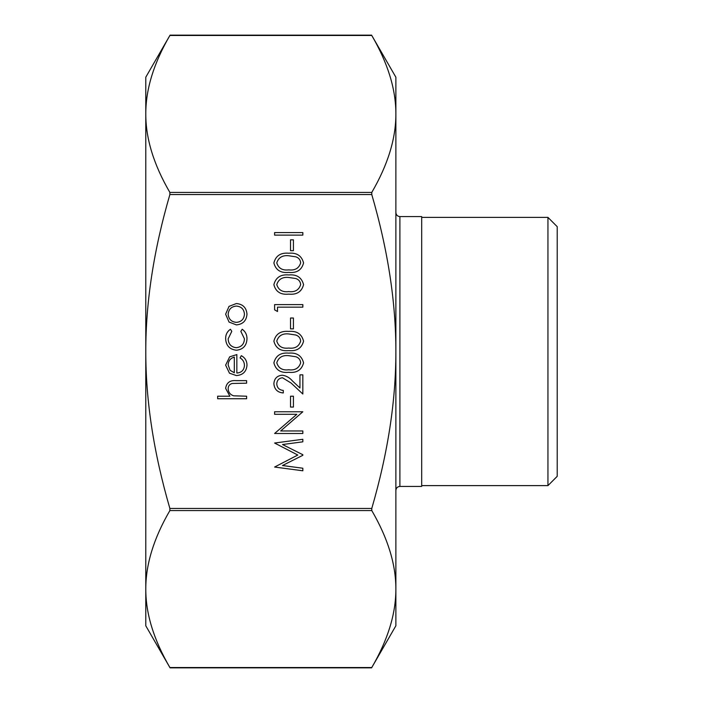 <?xml version="1.0" encoding="UTF-8"?>
<svg xmlns="http://www.w3.org/2000/svg" width="703" height="703" viewBox="0 0 703 703"><rect width="100%" height="100%" fill="white"/><g stroke="black" fill="none" stroke-linecap="round" stroke-linejoin="round"><path stroke-width="1.05" d="M293.423 239.82L293.423 250.681L290.532 250.681L290.532 239.82L293.423 239.82M288.731 274.935C296.771 274.232 301.719 277.483 303.564 284.68C301.684 291.798 296.736 294.944 288.731 294.126C280.708 294.961 275.761 291.815 273.88 284.68C275.725 277.483 280.673 274.232 288.731 274.935M293.423 318.011L293.423 328.872L290.532 328.872L290.532 318.011L293.423 318.011M288.731 353.126C296.771 352.423 301.719 355.674 303.564 362.871C301.684 369.989 296.736 373.135 288.731 372.318C280.708 373.152 275.761 370.006 273.88 362.871C275.725 355.674 280.673 352.423 288.731 353.126M293.423 396.211L293.423 407.063L290.532 407.063L290.532 396.211L293.423 396.211M282.474 465.527L302.835 468.224L302.835 470.782L274.601 467.047L297.773 455.034L274.601 443.031L302.835 439.287L302.835 441.827L282.518 444.533L302.835 454.727L302.835 455.298L282.474 465.527M236.48 350.235C229.653 349.461 226.032 345.612 225.628 338.679C225.601 334.646 227.21 331.5 230.461 329.241L231.779 331.359L228.159 338.872C228.422 344.119 231.12 347.062 236.252 347.695C241.437 347.08 244.169 344.127 244.451 338.855L240.83 331.359L242.227 329.241C245.452 331.614 247.043 334.839 246.99 338.89C246.621 345.665 243.124 349.444 236.48 350.235M246.621 396.211L246.621 398.742L217.666 398.742L217.666 396.211L229.89 396.211L225.628 388.355C226.542 382.678 230.03 380.103 236.085 380.639L246.621 380.639L246.621 383.179L232.227 383.469C229.521 384.207 228.167 385.991 228.159 388.803C228.413 392.353 230.233 394.691 233.624 395.815L246.621 396.211M395.868 351.5C395.93 302.211 387.889 249.89 371.773 194.538L371.773 192.437C387.889 164.757 395.93 138.596 395.868 113.956L395.868 625.793L371.588 667.85L170.064 667.85L145.785 625.793L145.785 589.044C145.723 613.684 153.755 639.844 169.88 667.525L371.773 667.525C387.889 639.844 395.93 613.684 395.868 589.044C395.93 564.404 387.889 538.243 371.773 510.563L371.773 508.462C387.889 453.11 395.93 400.789 395.868 351.5M145.785 113.956C145.723 138.596 153.755 164.757 169.88 192.437L169.88 194.538C153.755 249.89 145.723 302.211 145.785 351.5C145.723 400.789 153.755 453.11 169.88 508.462L169.88 510.563C153.755 538.243 145.723 564.404 145.785 589.044L145.785 77.207L170.064 35.15L371.588 35.15L395.868 77.207L395.868 113.956C395.93 89.316 387.889 63.156 371.773 35.475L169.88 35.475C153.755 63.156 145.723 89.316 145.785 113.956L145.785 113.693M236.849 373.038C241.507 372.652 244.046 370.147 244.451 365.507C244.398 362.177 242.948 359.646 240.11 357.915L241.287 355.665C245.057 357.722 246.955 360.903 246.99 365.191C246.445 371.632 242.904 375.094 236.366 375.569L229.477 373.196L225.628 365.129L229.688 356.825L236.849 354.576L236.849 373.038M236.366 324.891L229.046 322.062L225.628 314.206L229.029 306.367L236.366 303.538C242.895 304.135 246.437 307.694 246.99 314.206C246.445 320.726 242.904 324.294 236.366 324.891M280.664 430.957L302.835 430.957L302.835 433.496L274.601 433.496L296.824 414.304L274.601 414.304L274.601 411.773L302.835 411.773L280.664 430.957M282.501 377.748C278.924 378.188 277.017 380.226 276.771 383.873C277.096 387.845 279.267 390.024 283.291 390.411L283.291 392.951C277.553 392.485 274.416 389.409 273.88 383.741C274.267 378.53 277.061 375.692 282.272 375.209C286.306 375.78 289.68 377.678 292.404 380.921L299.944 387.986L299.944 374.848L302.835 374.848L302.835 394.031L291.147 383.082L282.501 377.748M288.731 331.412C296.771 330.709 301.719 333.951 303.564 341.157C301.684 348.266 296.736 351.412 288.731 350.595C280.708 351.43 275.761 348.284 273.88 341.157C275.725 333.951 280.673 330.7 288.731 331.412M277.5 307.158L277.5 311.499L274.601 309.838L274.601 304.619L302.835 304.619L302.835 307.158L277.5 307.158M288.731 253.221C296.771 252.509 301.719 255.76 303.564 262.966C301.684 270.075 296.736 273.221 288.731 272.404C280.708 273.239 275.761 270.093 273.88 262.966C275.725 255.76 280.673 252.509 288.731 253.221M302.835 232.588L302.835 235.118L274.601 235.118L274.601 232.588L302.835 232.588M399.902 216.577L421.686 216.577L421.686 486.423L399.902 486.423L399.902 216.577C397.459 216.339 396.114 214.995 395.868 212.543M557.215 351.5L557.215 226.665L547.945 217.385L547.945 485.615L557.215 476.335L557.215 351.5M234.319 372.775L234.319 357.115C230.373 358.24 228.326 360.867 228.159 364.998L230.101 370.314L234.319 372.775M236.384 306.069C231.401 306.526 228.66 309.241 228.159 314.215C228.66 319.188 231.392 321.904 236.384 322.361C241.349 321.904 244.038 319.188 244.451 314.215C244.038 309.241 241.349 306.534 236.384 306.069M276.771 362.792C278.476 368.24 282.457 370.569 288.722 369.778C294.97 370.569 298.96 368.231 300.664 362.792C300.383 359.743 298.775 357.722 295.814 356.729L288.722 355.665C282.492 355.015 278.511 357.396 276.771 362.792M276.771 341.069C278.476 346.517 282.457 348.846 288.722 348.064C294.97 348.846 298.96 346.517 300.664 341.069C300.383 338.02 298.775 335.999 295.814 335.015L288.722 333.943C282.492 333.301 278.511 335.674 276.771 341.069M276.771 284.601C278.476 290.04 282.457 292.378 288.722 291.587C294.97 292.369 298.96 290.04 300.664 284.601C300.383 281.551 298.775 279.53 295.814 278.537L288.722 277.474C282.492 276.824 278.511 279.205 276.771 284.601M276.771 262.878C278.476 268.326 282.457 270.655 288.722 269.873C294.97 270.655 298.96 268.326 300.664 262.878C300.383 259.829 298.775 257.808 295.814 256.823L288.722 255.751C282.492 255.101 278.511 257.483 276.771 262.878M169.88 194.538L371.773 194.538M371.773 508.462L169.88 508.462M371.773 192.437L169.88 192.437M169.88 510.563L371.773 510.563M399.902 486.423C397.459 486.661 396.114 488.005 395.868 490.457M421.686 485.615L547.945 485.615M421.686 217.385L547.945 217.385"/></g></svg>
